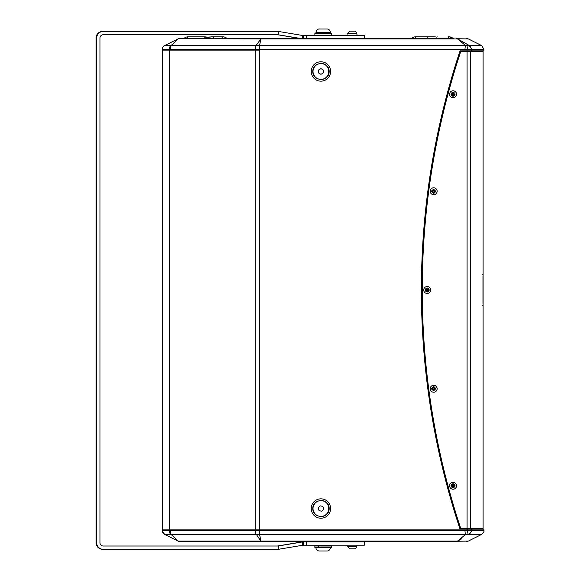 <?xml version="1.0" encoding="UTF-8"?>
<svg xmlns="http://www.w3.org/2000/svg" width="580" height="580" viewBox="0 0 580 580"><rect width="100%" height="100%" fill="white"/><g stroke="black" fill="none" stroke-linecap="round" stroke-linejoin="round"><path stroke-width="0.87" d="M471.721 49.278L483.938 49.278L483.938 50.852L471.373 50.852L471.721 49.278L469.416 45.588L470.713 46.61M471.373 49.692A4.125 3.966 -143.2 0 0 468.118 45.784L467.03 49.692L471.373 49.692M465.349 45.356L457.294 38.737L468.314 38.918L481.661 45.588L468.974 45.356L468.118 45.784L465.349 45.356L464.95 49.278L467.03 49.692L467.03 50.852L471.373 50.852M467.03 50.852L460.049 50.852A757.176 755.45 90 0 0 460.049 529.149L259.296 529.149L467.03 529.149L468.118 534.216A4.125 3.966 -36.8 0 0 471.373 530.308L471.373 529.149L483.938 529.149L483.938 530.722L471.721 530.722L469.416 534.412L481.661 534.412L468.314 541.082L457.294 541.263L465.349 534.644L469.416 534.412M256.302 45.595A4.125 1.638 93.5 0 0 255.2 49.293L259.296 49.293L259.245 45.595L256.019 45.588L260.964 38.824L259.55 45.588L259.492 49.278L464.95 49.278M457.685 38.918L468.974 45.356L457.685 38.918M465.464 45.588L259.245 45.595M256.019 45.588L255.012 49.278L255.2 50.852L259.296 50.852L259.492 49.278M453.575 38.483L179.793 38.483L178.495 38.693L171.028 45.573L170.281 49.278L255.012 49.278M162.327 49.329L162.327 49.278C162.762 47.031 163.531 45.798 164.633 45.573L164.662 45.559C162.733 47.147 161.965 48.379 162.327 49.278L169.766 49.329A4.125 1.638 -95.7 0 1 170.404 45.602L164.72 45.602A4.125 4.104 180 0 0 162.327 49.329L162.327 50.852L169.766 50.852L169.766 49.329L170.281 49.278M171.042 45.559L170.404 45.602M259.245 534.405L259.492 530.722L255.2 530.707A4.125 1.638 86.5 0 0 256.302 534.405L259.245 534.405L259.296 530.707L259.296 50.852L169.766 50.852L169.766 529.149L162.327 529.149L162.327 530.671A4.125 4.104 -0 0 0 164.727 534.398L171.042 534.441L178.495 541.307L179.793 541.517L261.355 541.517L179.793 541.517A4.125 4.125 0 0 1 178.379 541.263M456.09 38.483L457.069 38.65M261.355 38.483L279.016 38.483M367.249 38.483L410.981 38.483M164.633 45.573L177.951 38.918L179.793 38.483M260.804 38.918L178.495 38.693M261.885 541.517L195.308 541.517M191.19 541.517L179.793 541.517A4.125 4.125 0 0 1 178.495 541.307L164.604 534.412A4.125 4.125 0 0 1 163.741 533.832M456.09 541.517L261.355 541.517L457.047 541.358M178.024 541.118A4.125 4.125 0 0 1 177.951 541.082L164.727 534.398M461.767 538.762L457.685 541.082M471.373 530.308L464.95 530.722L465.349 534.644M471.373 529.149L467.03 529.149M465.464 534.412L259.55 534.412L260.964 541.176L256.302 534.405M164.618 534.419L163.06 533.071M162.733 532.505L162.465 531.78M162.436 531.686L162.342 531.12M164.633 534.426L162.327 530.722A4.125 4.125 0 0 0 162.545 532.056M170.404 534.398A4.125 1.638 -84.3 0 1 169.766 530.671L162.327 530.714M171.028 534.426L169.766 529.149L255.2 529.149L162.327 529.149L162.327 50.852L162.327 530.671M162.327 50.852L255.2 50.852L255.2 529.149L259.296 529.149L255.2 529.149L255.012 530.722L256.019 534.412M470.554 50.852L470.554 51.265L483.111 51.265L483.111 528.735L470.561 528.735L470.554 529.149M467.088 528.735L470.561 528.735L470.561 51.265L467.088 51.265L467.088 528.735L460.832 528.735A756.349 754.631 -90 0 1 460.832 51.265L467.088 51.265M456.924 516.628L456.924 519.31L460.128 529.149M463.587 528.735L463.587 529.149M460.128 50.852L456.46 62.285L456.46 64.866M439.64 128.593L439.64 125.019A757.176 755.45 90 0 1 456.46 62.285M439.64 125.019A758.901 757.176 -0 0 0 430.867 170.796C418.368 250.263 418.368 329.737 430.867 409.204A758.901 757.176 -0 0 0 439.64 454.981L439.64 451.407M456.46 515.134L456.46 517.715A757.176 755.45 90 0 1 439.64 454.981M456.46 517.715L456.924 519.31M330.578 508.529A9.686 9.664 90 0 1 316.071 516.925A9.686 9.664 90 0 1 316.071 500.141A9.686 9.664 90 0 1 330.578 508.529M330.578 71.471A9.686 9.664 90 0 1 316.071 79.859A9.686 9.664 90 0 1 316.071 63.075A9.686 9.664 90 0 1 330.578 71.471M329.179 508.529C329.259 498.097 312.678 498.097 312.758 508.529C312.678 518.97 329.259 518.97 329.179 508.529M329.179 71.471C329.259 61.031 312.678 61.031 312.758 71.471C312.678 81.903 329.259 81.903 329.179 71.471M456.924 60.69L456.924 63.372M463.587 50.852L463.587 51.265M430.867 403.955L430.867 409.204M430.867 170.796L430.867 176.044M320.972 63.546L321.008 63.546C331.165 63.162 331.165 79.779 321.008 79.395L320.972 79.395M313.033 71.471A7.924 7.91 90 0 1 320.936 63.546A7.924 7.91 90 0 1 328.845 71.471A7.924 7.91 90 0 1 320.936 79.395A7.924 7.91 90 0 1 313.033 71.471M323.408 70.042L323.408 72.899L320.936 74.327L318.471 72.899L318.471 70.042L320.936 68.614L323.408 70.042M320.972 68.636L318.536 70.042L318.536 72.899L320.972 74.305M482.966 303.507L482.966 275.921M467.473 528.735L467.473 529.149M467.473 50.852L467.473 51.265M469.06 528.735L469.06 529.149M469.06 50.852L469.06 51.265M470.141 528.735L470.141 529.149M470.141 50.852L470.141 51.265M474.143 528.735L474.143 529.149M474.143 50.852L474.143 51.265M477.833 528.735L477.833 529.149M477.833 50.852L477.833 51.265M482.669 50.852L482.669 51.265M478.406 528.735L478.406 529.149M478.406 50.852L478.406 51.265M479.907 528.735L479.907 529.149M479.907 50.852L479.907 51.265M482.103 528.735L482.103 529.149M482.103 50.852L482.103 51.265M482.669 528.735L482.669 529.149M320.972 500.605L321.008 500.605C331.165 500.221 331.165 516.838 321.008 516.454L320.972 516.454M315.092 503.193A7.924 7.91 90 0 1 328.845 508.529A7.924 7.91 90 0 1 313.707 511.734A7.924 7.91 90 0 1 315.092 503.193M323.72 509.138L321.806 511.255L319.014 510.639L318.152 507.921L320.073 505.811L322.857 506.42L323.72 509.138M320.131 505.818L318.224 507.921L319.087 510.639L321.813 511.241M453.082 482.306L453.052 482.306A3.466 3.458 90 0 1 456.533 485.772A3.466 3.458 90 0 1 453.067 489.237A3.466 3.458 90 0 1 449.594 485.772A3.466 3.458 90 0 1 453.052 482.306A3.466 3.458 90 0 1 456.503 485.772A3.466 3.458 90 0 1 453.052 489.237L453.082 489.237M453.082 90.763L453.052 90.763A3.466 3.458 90 0 1 456.533 94.228A3.466 3.458 90 0 1 453.067 97.694A3.466 3.458 90 0 1 449.594 94.228A3.466 3.458 90 0 1 453.052 90.763A3.466 3.458 90 0 1 456.503 94.228A3.466 3.458 90 0 1 453.052 97.694L453.082 97.694M433.688 187.797L433.659 187.797A3.466 3.458 90 0 1 437.146 191.255A3.466 3.458 90 0 1 433.673 194.72A3.466 3.458 90 0 1 430.2 191.255A3.466 3.458 90 0 1 433.659 187.797A3.466 3.458 90 0 1 437.117 191.255A3.466 3.458 90 0 1 433.659 194.72L433.688 194.72M433.042 190.776L432.325 189.914L433.173 190.639L433.536 190.334L432.796 191.067L431.709 190.813L433.18 190.719M433.992 189.856L434.101 189.305L433.992 189.856A1.443 1.435 180 0 0 433.449 189.834L433.39 190.349M433.927 190.349L435 189.914L434.275 190.776L434.645 191.074L433.905 190.334M433.173 191.879L432.325 192.596L433.042 191.741L433.216 193.213A2.001 1.994 -90 0 0 434.101 193.213L433.905 192.183L435.094 191.509A1.443 1.435 180 0 0 435.094 191.001L434.565 190.994M435.094 191.509L434.275 191.741L435 192.596L434.145 191.879L433.905 192.183M434.101 193.213L433.927 192.168M433.042 191.741L433.536 192.183L433.216 193.213M432.26 190.972A1.443 1.435 180 0 0 432.26 191.545L432.752 191.523M433.173 190.639L432.325 189.914M433.449 189.834L433.536 190.334M435 189.914L434.145 190.639M435.094 191.001L434.645 191.074M435 192.596L434.26 191.792M432.325 192.596L433.18 191.799M433.449 192.676A1.443 1.435 180 0 0 433.992 192.661M432.26 191.545L432.796 191.451M482.966 285.766L482.966 301.883M483.075 278.313L483.075 279.567M482.966 281.169L483.075 281.923M482.966 280.916L483.075 279.357M482.966 283.881L483.075 285.766M451.922 485.569L451.102 485.329L452.429 485.286L451.711 484.43L452.567 485.155L452.936 484.554A1.24 1.232 90 0 1 453.342 484.554L453.292 484.844A0.362 0.362 -90 0 0 453.64 485.272A0.362 0.362 -90 0 0 454.067 485.62L454.358 485.569A1.24 1.232 90 0 1 454.358 485.975L454.067 485.924A0.362 0.362 -90 0 0 453.64 486.272A0.362 0.362 -90 0 0 453.292 486.7L453.342 486.997A1.24 1.232 90 0 1 452.936 486.997L452.987 486.7A0.362 0.362 -90 0 0 452.639 486.272A0.362 0.362 -90 0 0 452.212 485.924L451.922 485.975A1.24 1.232 90 0 1 451.922 485.569L452.212 485.62A0.362 0.362 -90 0 0 452.639 485.272A0.362 0.362 -90 0 0 452.987 484.844M452.936 484.554L452.61 483.822L452.784 484.865M453.342 484.554L453.495 483.822L453.531 485.155L454.387 484.43L453.669 485.286L454.067 485.62M454.358 485.569L453.959 485.503M454.358 485.975L454.995 486.214L453.669 486.257L454.387 487.113L453.531 486.395L453.495 487.722L453.342 486.997M452.936 486.997L452.61 487.722L452.567 486.395L451.711 487.113L452.212 485.924M451.922 485.975L451.102 486.214L452.146 486.04M451.711 484.43L452.429 485.286M454.387 484.43L453.531 485.155M454.387 487.113L453.64 486.272M451.711 487.113L452.639 486.272M433.688 385.279L433.659 385.279A3.466 3.458 90 0 1 437.146 388.745A3.466 3.458 90 0 1 433.673 392.203A3.466 3.458 90 0 1 430.2 388.745A3.466 3.458 90 0 1 433.659 385.279A3.466 3.458 90 0 1 437.117 388.745A3.466 3.458 90 0 1 433.659 392.203L433.688 392.203M433.042 388.259L432.325 387.404L433.173 388.122L433.536 387.817L432.796 388.549L431.709 388.303L433.18 388.201M433.992 387.338L434.145 388.122L435 387.404L434.275 388.259L433.992 387.338A1.443 1.435 0 0 0 433.449 387.324L433.39 387.832M435.094 388.999L434.275 389.224L435 390.086L433.927 389.651L435.094 388.999A1.443 1.435 0 0 0 435.094 388.491L434.565 388.477M434.101 390.695L433.927 389.651L434.101 390.695A2.001 1.994 -90 0 1 433.216 390.695L433.173 389.361L432.325 390.086L432.796 388.934L433.536 389.666L433.216 390.695M432.26 388.455A1.443 1.435 0 0 0 432.26 389.028L432.752 389.006M433.173 388.122L432.325 387.404M433.449 387.324L433.536 387.817M435 387.404L434.145 388.122M435.094 388.491L434.645 388.564M435 390.086L434.26 389.274M432.325 390.086L433.18 389.282M433.449 390.166A1.443 1.435 0 0 0 433.992 390.144M432.26 389.028L432.796 388.934M451.922 94.025L451.102 93.786L452.429 93.743L451.711 92.887L452.567 93.605L452.936 93.003A1.24 1.232 90 0 1 453.342 93.003L453.531 93.605L454.387 92.887L453.669 93.743L454.358 94.025A1.24 1.232 90 0 1 454.358 94.431L454.067 94.38A0.362 0.362 -90 0 0 453.64 94.728A0.362 0.362 -90 0 0 453.292 95.156L453.342 95.446A1.24 1.232 90 0 1 452.936 95.446L452.987 95.156A0.362 0.362 -90 0 0 452.639 94.728A0.362 0.362 -90 0 0 452.212 94.38L451.922 94.431A1.24 1.232 90 0 1 451.922 94.025L452.212 94.076A0.362 0.362 -90 0 0 452.639 93.728A0.362 0.362 -90 0 0 452.987 93.3M452.936 93.003L452.61 92.278L452.784 93.315M453.342 93.003L453.321 93.315A0.362 0.362 -90 0 0 453.64 93.728A0.362 0.362 -90 0 0 454.067 94.076M454.358 94.025L453.959 93.96M454.358 94.431L454.995 94.671L453.669 94.714L454.387 95.569L453.531 94.844L453.292 95.156M452.936 95.446L452.61 96.178L452.567 94.844L451.711 95.569L452.212 94.38M451.922 94.431L451.102 94.671L452.146 94.496M451.711 92.887L452.429 93.743M454.387 92.887L453.531 93.605M454.387 95.569L453.64 94.728M451.711 95.569L452.639 94.728M427.155 286.535L427.185 286.535A3.466 3.458 90 0 1 430.643 290A3.466 3.458 90 0 1 427.17 293.465A3.466 3.458 90 0 1 423.704 290A3.466 3.458 90 0 1 427.155 286.535A3.466 3.458 90 0 1 430.614 290A3.466 3.458 90 0 1 427.155 293.465L427.185 293.465M426.539 289.514L425.822 288.659L426.677 289.384L427.003 289.079L426.293 289.797L425.212 289.558L426.655 289.442M427.503 288.507L427.424 289.087L427.503 288.507L426.721 288.05L426.895 289.087M427.424 289.087L428.497 288.659L427.779 289.514L428.127 289.797L427.409 289.079M428.7 290.297L427.779 290.486L428.497 291.341L427.424 290.913L429.106 289.558L428.069 289.732M427.598 291.95L427.424 290.913L427.598 291.95A2.001 1.994 -90 0 1 426.721 291.95L426.677 290.616L425.822 291.341L426.293 290.203L427.003 290.921L426.721 291.95M425.72 289.703L425.212 290.442L426.249 290.268M426.677 289.384L425.822 288.659M426.909 288.507L427.003 289.079M428.497 288.659L427.641 289.384M428.7 289.703L428.127 289.797M428.497 291.341L427.764 290.558M425.822 291.341L426.655 290.558M426.909 291.493L427.503 291.493M425.72 290.297L426.293 290.203M162.327 525.023L162.327 530.722L162.327 525.023M163.263 533.339A4.125 4.125 0 0 0 164.604 534.412M415.28 38.483L448.202 38.157A5.981 0.406 90 0 1 448.456 36.837L449.014 36.837A5.981 5.967 90 0 1 452.755 38.157L411.8 38.157A0.413 0.413 -90 0 0 411.648 38.461L415.28 38.461L412.358 38.157M435.283 36.837L416.099 36.837M213.752 36.837L213.338 37.243L213.752 36.837L211.954 36.837C208.546 37.337 205.936 37.337 204.131 36.837L188.058 36.837A5.981 1.602 -90 0 0 187.057 38.157L226.642 38.157A0.413 0.413 0 0 1 226.794 38.461L187.014 38.483M204.262 37.243L203.856 36.837L188.058 36.837L204.131 36.837C204.515 37.265 207.125 37.265 211.954 36.837L222.894 36.837A5.981 5.981 0 0 1 226.642 38.157A0.413 0.413 0 0 1 226.794 38.461L226.802 38.483M204.131 36.837L204.987 36.96M432.086 36.895L427.329 36.837L427.743 37.243M429.874 36.844L432.578 36.888M429.272 36.837L434.732 36.837M303.282 35.561L303.369 35.561A3.299 3.299 -89.3 0 1 302.825 35.518L278.893 31.523A6.597 6.597 90.7 0 0 277.805 31.436L103.262 31.436A6.597 6.597 90.7 0 0 96.664 38.033L96.664 542.713A6.597 6.597 90.7 0 0 103.262 549.311L277.805 549.311A6.597 6.597 90.7 0 0 278.893 549.224L302.818 545.236A3.299 3.299 -89.3 0 1 303.362 545.193L303.362 541.894A6.597 6.597 90.7 0 0 302.274 541.981L278.349 545.968A3.299 3.299 -89.3 0 1 277.805 546.012L103.262 546.012A3.299 3.299 -89.3 0 1 99.963 542.713L99.963 38.033A3.299 3.299 -89.3 0 1 103.262 34.735L277.805 34.735A3.299 3.299 -89.3 0 1 278.349 34.778L300.57 38.483M364.363 38.483L364.363 35.554L303.369 35.561L303.369 38.483M364.363 35.554L303.137 35.554M349.522 35.554L327.258 35.554L349.522 35.554L349.522 35.184M351.995 35.184L347.043 35.184L347.043 33.865L356.939 33.865L356.939 35.184L351.995 35.184M347.666 33.865L347.666 33.256L356.323 33.256A2.11 2.11 0 0 0 354.213 31.146L349.776 31.146L354.213 31.146M323.132 35.184L314.882 35.184L314.882 33.538L331.376 33.538L331.376 35.184L323.132 35.184M330.346 32.342A3.342 3.342 0 0 0 327.004 29L319.254 29C320.189 29 316.883 28.246 315.919 32.342L330.346 32.342L330.346 33.538M321.704 29L324.561 29M277.428 34.735A3.299 3.299 -89.3 0 1 277.748 34.771L300.012 38.483M103.175 549.311L102.573 549.303A6.597 6.597 -89.3 0 1 96.062 542.706L96.062 38.026A6.597 6.597 -89.3 0 1 102.66 31.429L277.211 31.429A6.597 6.597 -89.3 0 1 277.291 31.429L277.892 31.436M96.519 54.933L96.519 64.01L96.519 54.933M96.403 290.37L96.367 294.908L96.403 290.37M96.403 405.819L96.367 410.357L96.403 405.819M96.41 174.921L96.367 170.382L96.41 174.921M96.512 516.736L96.215 525.806L96.512 516.736M303.362 545.193L306.284 545.193L306.284 541.894L302.76 541.887A6.597 6.597 90.7 0 0 301.68 541.974L277.748 545.961A3.299 3.299 -89.3 0 1 277.204 546.005L103.037 546.005M306.284 541.894L364.363 541.887L364.363 545.186L306.284 545.193M364.363 541.887L318.594 541.887L319.007 541.517M327.258 541.517L327.258 541.887L349.522 541.887L327.258 541.88M319.007 541.88L302.76 541.887M347.043 545.193L347.043 546.135L356.939 546.135L356.939 545.193M347.666 546.135L347.666 546.744L356.323 546.744A2.11 2.11 0 0 1 354.213 548.854L353.901 548.854M350.088 548.854L354.213 548.854M319.007 545.193L319.007 545.889L327.258 545.889A0.58 0.58 0 0 0 327.272 546.012M331.383 546.019L314.889 546.005L314.882 547.65L331.376 547.672L331.383 546.019M323.132 547.658L315.919 547.658C316.114 549.688 317.224 550.804 319.254 551L327.004 551A3.342 3.342 0 0 0 330.346 547.665M325.989 551L324.561 551M321.704 551L320.276 551M256.012 45.588L171.02 45.588M261.022 38.918L457.453 38.918M464.95 530.722L259.492 530.722M260.804 541.082L178.343 541.082M171.02 534.412L256.012 534.412M457.453 541.082L261.022 541.082M255.012 530.722L170.281 530.722M480.805 528.735L480.805 529.149M480.805 50.852L480.805 51.265M434.101 189.305A2.001 1.994 -90 0 0 433.216 189.305M435.609 191.697A2.001 1.994 -90 0 0 435.609 190.813M431.709 190.813A2.001 1.994 -90 0 0 431.709 191.697M433.26 189.457A1.849 1.849 90 0 1 434.072 189.457M435.464 190.849A1.849 1.849 90 0 1 435.464 191.668M431.868 191.668A1.849 1.849 90 0 1 431.868 190.849M434.072 193.06A1.849 1.849 90 0 1 433.26 193.06M453.495 483.822A2.001 1.994 -90 0 0 452.61 483.822M454.995 486.214A2.001 1.994 -90 0 0 454.995 485.329M452.61 487.722A2.001 1.994 -90 0 0 453.495 487.722M451.102 485.329A2.001 1.994 -90 0 0 451.102 486.214M451.254 486.185A1.849 1.849 90 0 1 451.254 485.366M452.647 483.966A1.849 1.849 90 0 1 453.466 483.966M453.466 487.577A1.849 1.849 90 0 1 452.647 487.577M454.858 485.366A1.849 1.849 90 0 1 454.858 486.185M434.101 386.787A2.001 1.994 -90 0 0 433.216 386.787M435.609 389.187A2.001 1.994 -90 0 0 435.609 388.303M431.709 388.303A2.001 1.994 -90 0 0 431.709 389.187M433.26 386.94A1.849 1.849 90 0 1 434.072 386.94M435.464 388.332A1.849 1.849 90 0 1 435.464 389.151M431.868 389.151A1.849 1.849 90 0 1 431.868 388.332M434.072 390.543A1.849 1.849 90 0 1 433.26 390.543M453.495 92.278A2.001 1.994 -90 0 0 452.61 92.278M454.995 94.671A2.001 1.994 -90 0 0 454.995 93.786M452.61 96.178A2.001 1.994 -90 0 0 453.495 96.178M451.102 93.786A2.001 1.994 -90 0 0 451.102 94.671M451.254 94.634A1.849 1.849 90 0 1 451.254 93.815M452.647 92.423A1.849 1.849 90 0 1 453.466 92.423M453.466 96.034A1.849 1.849 90 0 1 452.647 96.034M454.858 93.815A1.849 1.849 90 0 1 454.858 94.634M427.598 288.05A2.001 1.994 -90 0 0 426.721 288.05M429.106 290.442A2.001 1.994 -90 0 0 429.106 289.558M425.212 289.558A2.001 1.994 -90 0 0 425.212 290.442M426.757 288.195A1.849 1.849 90 0 1 427.576 288.195M428.968 289.594A1.849 1.849 90 0 1 428.968 290.406M425.365 290.406A1.849 1.849 90 0 1 425.365 289.594M427.576 291.805A1.849 1.849 90 0 1 426.757 291.805M222.894 36.837A5.981 1.602 -90 0 0 221.886 38.157L221.843 38.483M452.357 38.483L452.908 38.461A0.413 0.413 90 0 0 452.755 38.157L452.762 38.157A5.981 5.981 0 0 0 449.014 36.837M448.456 36.837A5.981 5.967 90 0 1 452.204 38.157A0.413 0.413 90 0 1 452.357 38.461L448.195 38.483M415.548 36.837A5.981 5.967 -90 0 0 411.8 38.157L411.793 38.157A5.981 5.981 0 0 1 415.548 36.837A5.981 0.406 90 0 0 415.295 38.157M302.825 35.518L302.325 38.483M278.893 31.523L278.349 34.778L277.748 34.771M306.291 35.561L306.291 38.483M277.211 31.429L277.805 31.436M102.66 31.429L103.262 31.436M96.062 38.026L96.664 38.033M96.062 542.706L96.664 542.713M278.893 549.224L278.349 545.968L277.748 545.961M277.805 546.012L277.204 546.005M302.818 545.236L302.274 541.981L301.68 541.974M481.661 45.588L483.938 49.278M468.314 38.918L466.472 38.483M483.938 530.722C484.532 530.874 483.771 532.099 481.661 534.412M468.314 541.082L466.472 541.517M482.669 305.131L483.111 306.08M483.111 273.919L482.669 274.869M188.058 36.837A5.981 5.981 0 0 0 184.309 38.157L184.15 38.483M204.74 36.837L208.133 37.229L211.613 36.844M208.133 37.229L204.987 36.844M436.812 37.243L437.226 36.837M354.467 35.184L354.467 35.554M356.323 33.256L356.323 33.865M347.666 33.256L349.776 31.146M319.007 35.184L319.007 35.554M327.258 35.184L327.258 35.554M315.919 32.342L315.919 33.538M356.323 546.744L356.323 546.135M347.666 546.744L349.776 548.854M354.467 541.887L354.467 541.517M349.522 541.887L349.522 541.517M327.258 545.889L327.258 545.193M319.007 545.889L318.594 546.44"/></g></svg>

